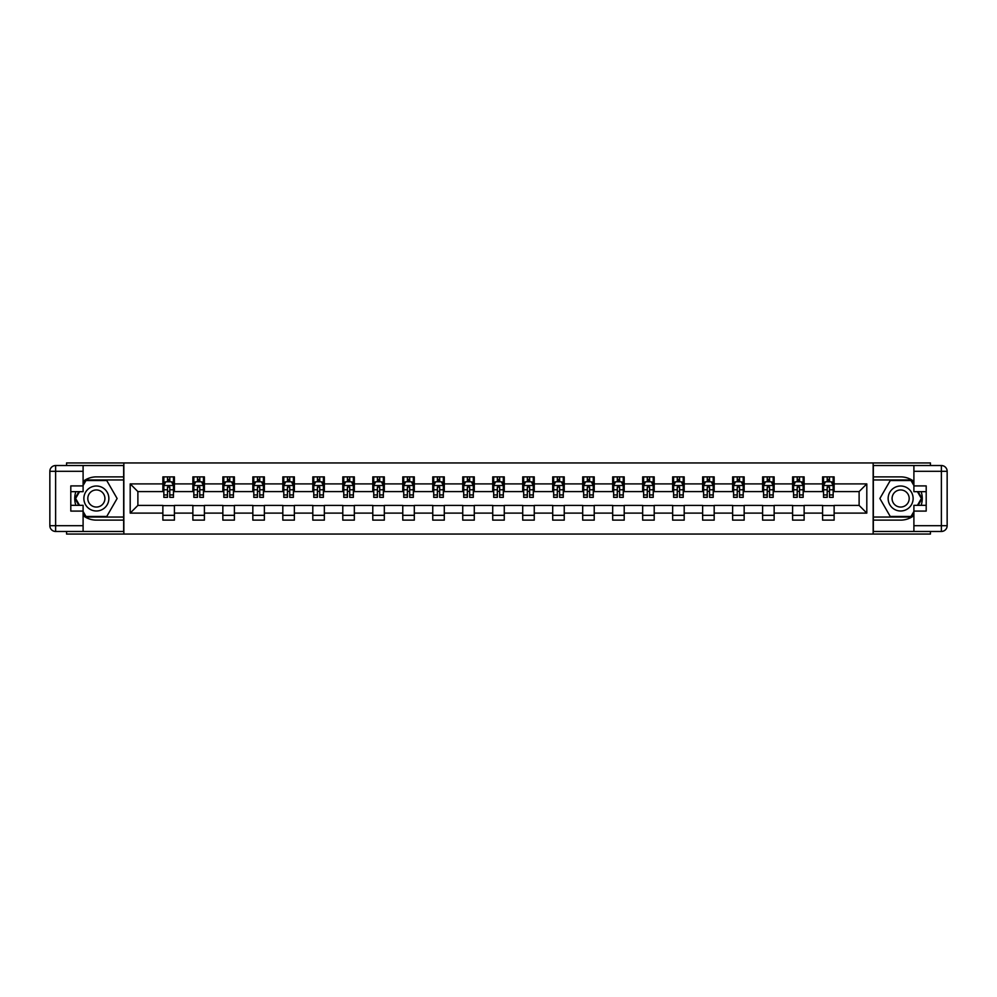 <?xml version="1.0" encoding="UTF-8"?>
<svg xmlns="http://www.w3.org/2000/svg" width="997" height="997" viewBox="0 0 997 997"><rect width="100%" height="100%" fill="white"/><g stroke="black" fill="none" stroke-linecap="round" stroke-linejoin="round"><path stroke-width="1.5" d="M66.575 531.463L66.575 534.056L930.425 534.056L930.425 531.463M930.425 465.537L930.425 462.944L873.148 462.944L873.148 534.056M873.148 462.944L66.575 462.944L66.575 465.537M123.852 534.056L123.852 462.944M834.128 483.894L834.128 476.878L822.587 476.878L822.587 483.894L804.13 483.894L804.13 476.878L792.603 476.878L792.603 483.894L774.146 483.894L774.146 476.878L762.618 476.878L762.618 483.894L744.161 483.894L744.161 476.878L732.633 476.878L732.633 483.894L714.176 483.894L714.176 476.878L702.636 476.878L702.636 483.894L684.191 483.894L684.191 476.878L672.651 476.878L672.651 483.894L654.206 483.894L654.206 476.878L642.666 476.878L642.666 483.894L624.209 483.894L624.209 476.878L612.681 476.878L612.681 483.894L594.224 483.894L594.224 476.878L582.697 476.878L582.697 483.894L564.24 483.894L564.24 476.878L552.712 476.878L552.712 483.894L534.255 483.894L534.255 476.878L522.715 476.878L522.715 483.894L504.27 483.894L504.27 476.878L492.73 476.878L492.73 483.894L474.285 483.894L474.285 476.878L462.745 476.878L462.745 483.894L444.288 483.894L444.288 476.878L432.76 476.878L432.76 483.894L414.303 483.894L414.303 476.878L402.776 476.878L402.776 483.894L384.319 483.894L384.319 476.878L372.791 476.878L372.791 483.894L354.334 483.894L354.334 476.878L342.794 476.878L342.794 483.894L324.349 483.894L324.349 476.878L312.809 476.878L312.809 483.894L294.364 483.894L294.364 476.878L282.824 476.878L282.824 483.894L264.367 483.894L264.367 476.878L252.839 476.878L252.839 483.894L234.382 483.894L234.382 476.878L222.854 476.878L222.854 483.894L204.397 483.894L204.397 476.878L192.87 476.878L192.87 483.894L174.413 483.894L174.413 476.878L162.872 476.878L162.872 483.894L130.196 483.894L130.196 513.106L137.885 505.417L162.872 505.417L162.872 520.122L174.413 520.122L174.413 505.417L192.87 505.417L192.87 520.122L204.397 520.122L204.397 505.417L222.854 505.417L222.854 520.122L234.382 520.122L234.382 505.417L252.839 505.417L252.839 520.122L264.367 520.122L264.367 505.417L282.824 505.417L282.824 520.122L294.364 520.122L294.364 505.417L312.809 505.417L312.809 520.122L324.349 520.122L324.349 505.417L342.794 505.417L342.794 520.122L354.334 520.122L354.334 505.417L372.791 505.417L372.791 520.122L384.319 520.122L384.319 505.417L402.776 505.417L402.776 520.122L414.303 520.122L414.303 505.417L432.76 505.417L432.76 520.122L444.288 520.122L444.288 505.417L462.745 505.417L462.745 520.122L474.285 520.122L474.285 505.417L492.73 505.417L492.73 520.122L504.27 520.122L504.27 505.417L522.715 505.417L522.715 520.122L534.255 520.122L534.255 505.417L552.712 505.417L552.712 520.122L564.24 520.122L564.24 505.417L582.697 505.417L582.697 520.122L594.224 520.122L594.224 505.417L612.681 505.417L612.681 520.122L624.209 520.122L624.209 505.417L642.666 505.417L642.666 520.122L654.206 520.122L654.206 505.417L672.651 505.417L672.651 520.122L684.191 520.122L684.191 505.417L702.636 505.417L702.636 520.122L714.176 520.122L714.176 505.417L732.633 505.417L732.633 520.122L744.161 520.122L744.161 505.417L762.618 505.417L762.618 520.122L774.146 520.122L774.146 505.417L792.603 505.417L792.603 520.122L804.13 520.122L804.13 505.417L822.587 505.417L822.587 520.122L834.128 520.122L834.128 505.417L859.115 505.417L859.115 491.583L834.128 491.583L834.128 483.894L866.804 483.894L866.804 513.106L834.128 513.106M822.587 513.106L804.13 513.106M792.603 513.106L774.146 513.106M762.618 513.106L744.161 513.106M732.633 513.106L714.176 513.106M702.636 513.106L684.191 513.106M672.651 513.106L654.206 513.106M642.666 513.106L624.209 513.106M612.681 513.106L594.224 513.106M582.697 513.106L564.24 513.106M552.712 513.106L534.255 513.106M522.715 513.106L504.27 513.106M492.73 513.106L474.285 513.106M462.745 513.106L444.288 513.106M432.76 513.106L414.303 513.106M402.776 513.106L384.319 513.106M372.791 513.106L354.334 513.106M342.794 513.106L324.349 513.106M312.809 513.106L294.364 513.106M282.824 513.106L264.367 513.106M252.839 513.106L234.382 513.106M222.854 513.106L204.397 513.106M192.87 513.106L174.413 513.106M162.872 513.106L130.196 513.106M822.587 483.894L822.587 491.583L804.13 491.583L804.13 483.894M792.603 483.894L792.603 491.583L774.146 491.583L774.146 483.894M762.618 483.894L762.618 491.583L744.161 491.583L744.161 483.894M732.633 483.894L732.633 491.583L714.176 491.583L714.176 483.894M702.636 483.894L702.636 491.583L684.191 491.583L684.191 483.894M672.651 483.894L672.651 491.583L654.206 491.583L654.206 483.894M642.666 483.894L642.666 491.583L624.209 491.583L624.209 483.894M612.681 483.894L612.681 491.583L594.224 491.583L594.224 483.894M582.697 483.894L582.697 491.583L564.24 491.583L564.24 483.894M552.712 483.894L552.712 491.583L534.255 491.583L534.255 483.894M522.715 483.894L522.715 491.583L504.27 491.583L504.27 483.894M492.73 483.894L492.73 491.583L474.285 491.583L474.285 483.894M462.745 483.894L462.745 491.583L444.288 491.583L444.288 483.894M432.76 483.894L432.76 491.583L414.303 491.583L414.303 483.894M402.776 483.894L402.776 491.583L384.319 491.583L384.319 483.894M372.791 483.894L372.791 491.583L354.334 491.583L354.334 483.894M342.794 483.894L342.794 491.583L324.349 491.583L324.349 483.894M312.809 483.894L312.809 491.583L294.364 491.583L294.364 483.894M282.824 483.894L282.824 491.583L264.367 491.583L264.367 483.894M252.839 483.894L252.839 491.583L234.382 491.583L234.382 483.894M222.854 483.894L222.854 491.583L204.397 491.583L204.397 483.894M192.87 483.894L192.87 491.583L174.413 491.583L174.413 483.894M162.872 483.894L162.872 491.583L137.885 491.583L130.196 483.894M137.885 491.583L137.885 505.417M866.804 513.106L859.115 505.417M859.115 491.583L866.804 483.894M162.872 481.676L163.844 481.676M167.496 481.676L169.802 481.676M173.453 481.676L174.413 481.676M162.872 491.384L163.844 491.384M167.496 491.384L169.802 491.384M173.453 491.384L174.413 491.384M162.872 505.616L174.413 505.616M162.872 515.324L174.413 515.324M192.87 505.616L204.397 505.616M192.87 515.324L204.397 515.324M192.87 481.676L193.829 481.676M197.481 481.676L199.786 481.676M203.438 481.676L204.397 481.676M192.87 491.384L193.829 491.384M197.481 491.384L199.786 491.384M203.438 491.384L204.397 491.384M222.854 505.616L234.382 505.616M222.854 515.324L234.382 515.324M222.854 481.676L223.814 481.676M227.466 481.676L229.771 481.676M233.423 481.676L234.382 481.676M222.854 491.384L223.814 491.384M227.466 491.384L229.771 491.384M233.423 491.384L234.382 491.384M252.839 505.616L264.367 505.616M252.839 515.324L264.367 515.324M252.839 481.676L253.799 481.676M257.45 481.676L259.756 481.676M263.407 481.676L264.367 481.676M252.839 491.384L253.799 491.384M257.45 491.384L259.756 491.384M263.407 491.384L264.367 491.384M282.824 505.616L294.364 505.616M282.824 515.324L294.364 515.324M282.824 481.676L283.784 481.676M287.435 481.676L289.741 481.676M293.392 481.676L294.364 481.676M282.824 491.384L283.784 491.384M287.435 491.384L289.741 491.384M293.392 491.384L294.364 491.384M312.809 505.616L324.349 505.616M312.809 515.324L324.349 515.324M312.809 481.676L313.768 481.676M317.42 481.676L319.738 481.676M323.389 481.676L324.349 481.676M312.809 491.384L313.768 491.384M317.42 491.384L319.738 491.384M323.389 491.384L324.349 491.384M342.794 505.616L354.334 505.616M342.794 515.324L354.334 515.324M342.794 481.676L343.766 481.676M347.417 481.676L349.723 481.676M353.374 481.676L354.334 481.676M342.794 491.384L343.766 491.384M347.417 491.384L349.723 491.384M353.374 491.384L354.334 491.384M372.791 505.616L384.319 505.616M372.791 515.324L384.319 515.324M372.791 481.676L373.75 481.676M377.402 481.676L379.707 481.676M383.359 481.676L384.319 481.676M372.791 491.384L373.75 491.384M377.402 491.384L379.707 491.384M383.359 491.384L384.319 491.384M402.776 505.616L414.303 505.616M402.776 515.324L414.303 515.324M402.776 481.676L403.735 481.676M407.387 481.676L409.692 481.676M413.344 481.676L414.303 481.676M402.776 491.384L403.735 491.384M407.387 491.384L409.692 491.384M413.344 491.384L414.303 491.384M432.76 505.616L444.288 505.616M432.76 515.324L444.288 515.324M432.76 481.676L433.72 481.676M437.371 481.676L439.677 481.676M443.329 481.676L444.288 481.676M432.76 491.384L433.72 491.384M437.371 491.384L439.677 491.384M443.329 491.384L444.288 491.384M462.745 505.616L474.285 505.616M462.745 515.324L474.285 515.324M462.745 481.676L463.705 481.676M467.356 481.676L469.662 481.676M473.313 481.676L474.285 481.676M462.745 491.384L463.705 491.384M467.356 491.384L469.662 491.384M473.313 491.384L474.285 491.384M492.73 505.616L504.27 505.616M492.73 515.324L504.27 515.324M492.73 481.676L493.689 481.676M497.341 481.676L499.659 481.676M503.311 481.676L504.27 481.676M492.73 491.384L493.689 491.384M497.341 491.384L499.659 491.384M503.311 491.384L504.27 491.384M522.715 505.616L534.255 505.616M522.715 515.324L534.255 515.324M522.715 481.676L523.687 481.676M527.338 481.676L529.644 481.676M533.295 481.676L534.255 481.676M522.715 491.384L523.687 491.384M527.338 491.384L529.644 491.384M533.295 491.384L534.255 491.384M552.712 505.616L564.24 505.616M552.712 515.324L564.24 515.324M552.712 481.676L553.671 481.676M557.323 481.676L559.629 481.676M563.28 481.676L564.24 481.676M552.712 491.384L553.671 491.384M557.323 491.384L559.629 491.384M563.28 491.384L564.24 491.384M582.697 505.616L594.224 505.616M582.697 515.324L594.224 515.324M582.697 481.676L583.656 481.676M587.308 481.676L589.613 481.676M593.265 481.676L594.224 481.676M582.697 491.384L583.656 491.384M587.308 491.384L589.613 491.384M593.265 491.384L594.224 491.384M612.681 505.616L624.209 505.616M612.681 515.324L624.209 515.324M612.681 481.676L613.641 481.676M617.293 481.676L619.598 481.676M623.25 481.676L624.209 481.676M612.681 491.384L613.641 491.384M617.293 491.384L619.598 491.384M623.25 491.384L624.209 491.384M642.666 505.616L654.206 505.616M642.666 515.324L654.206 515.324M642.666 481.676L643.626 481.676M647.277 481.676L649.583 481.676M653.234 481.676L654.206 481.676M642.666 491.384L643.626 491.384M647.277 491.384L649.583 491.384M653.234 491.384L654.206 491.384M672.651 505.616L684.191 505.616M672.651 515.324L684.191 515.324M672.651 481.676L673.611 481.676M677.262 481.676L679.58 481.676M683.232 481.676L684.191 481.676M672.651 491.384L673.611 491.384M677.262 491.384L679.58 491.384M683.232 491.384L684.191 491.384M702.636 505.616L714.176 505.616M702.636 515.324L714.176 515.324M702.636 481.676L703.608 481.676M707.259 481.676L709.565 481.676M713.216 481.676L714.176 481.676M702.636 491.384L703.608 491.384M707.259 491.384L709.565 491.384M713.216 491.384L714.176 491.384M732.633 505.616L744.161 505.616M732.633 515.324L744.161 515.324M732.633 481.676L733.593 481.676M737.244 481.676L739.55 481.676M743.201 481.676L744.161 481.676M732.633 491.384L733.593 491.384M737.244 491.384L739.55 491.384M743.201 491.384L744.161 491.384M762.618 505.616L774.146 505.616M762.618 515.324L774.146 515.324M762.618 481.676L763.577 481.676M767.229 481.676L769.534 481.676M773.186 481.676L774.146 481.676M762.618 491.384L763.577 491.384M767.229 491.384L769.534 491.384M773.186 491.384L774.146 491.384M792.603 505.616L804.13 505.616M792.603 515.324L804.13 515.324M792.603 481.676L793.562 481.676M797.214 481.676L799.519 481.676M803.171 481.676L804.13 481.676M792.603 491.384L793.562 491.384M797.214 491.384L799.519 491.384M803.171 491.384L804.13 491.384M822.587 505.616L834.128 505.616M822.587 515.324L834.128 515.324M822.587 481.676L823.547 481.676M827.198 481.676L829.504 481.676M833.156 481.676L834.128 481.676M822.587 491.384L823.547 491.384M827.198 491.384L829.504 491.384M833.156 491.384L834.128 491.384M169.802 479.37L167.496 479.37M173.453 494.936L169.802 494.936L169.802 497.341L173.453 497.341L173.453 485.626L171.521 481.775L165.764 481.775L163.844 485.626L163.844 497.341L167.496 497.341L167.496 494.936L163.844 494.936M163.844 485.626L163.844 476.878M173.453 485.626L173.453 476.878M167.496 481.775L167.496 476.878M169.802 476.878L169.802 481.775M169.802 494.936L169.802 487.059L167.496 487.059L167.496 494.936M102.616 487.683A12.5 12.5 0 0 0 85.543 492.256A12.5 12.5 0 0 0 90.116 509.317A12.5 12.5 0 0 0 107.19 504.744A12.5 12.5 0 0 0 102.616 487.683M100.647 491.097A8.549 8.549 0 0 0 88.957 494.225A8.549 8.549 0 0 0 92.085 505.903A8.549 8.549 0 0 0 103.775 502.775A8.549 8.549 0 0 0 100.647 491.097M83.1 485.527L85.991 480.529L106.741 480.529L117.123 498.5L106.741 516.471L85.991 516.471L83.1 511.473M79.561 505.329L75.61 498.5L79.561 491.671M906.884 487.683A12.5 12.5 0 0 0 889.81 492.256A12.5 12.5 0 0 0 894.384 509.317A12.5 12.5 0 0 0 911.457 504.744A12.5 12.5 0 0 0 906.884 487.683M904.915 491.097A8.549 8.549 0 0 0 893.225 494.225A8.549 8.549 0 0 0 896.353 505.903A8.549 8.549 0 0 0 908.043 502.775A8.549 8.549 0 0 0 904.915 491.097M913.9 511.473L911.009 516.471L890.259 516.471L879.877 498.5L890.259 480.529L911.009 480.529L913.9 485.527M917.439 491.671L921.39 498.5L917.439 505.329M83.1 515.586A21.622 21.622 0 0 0 96.373 520.122L123.665 520.122L123.665 531.463L55.62 531.463A5.77 5.77 0 0 1 49.85 525.706L49.85 471.294A5.77 5.77 0 0 1 55.62 465.537L83.1 465.537L83.1 491.671L70.799 491.671M83.1 465.537L123.665 465.537L123.665 476.878L96.373 476.878A21.622 21.622 0 0 0 83.1 481.414M75.847 491.671A21.622 21.622 0 0 0 75.847 505.329M123.665 520.122L123.665 476.878M70.799 505.329L83.1 505.329L83.1 531.463M83.1 485.913L70.799 485.913L70.799 511.087L83.1 511.087M123.665 479.956L85.655 479.956L83.1 484.38M83.1 512.62L85.655 517.044L123.665 517.044M78.888 491.671L74.949 498.5L78.888 505.329M913.9 481.414A21.622 21.622 0 0 0 900.627 476.878L873.335 476.878L873.335 465.537L941.38 465.537A5.77 5.77 0 0 1 947.15 471.294L947.15 525.706A5.77 5.77 0 0 1 941.38 531.463L913.9 531.463L913.9 505.329L926.201 505.329M913.9 531.463L873.335 531.463L873.335 520.122L900.627 520.122A21.622 21.622 0 0 0 913.9 515.586M921.153 505.329A21.622 21.622 0 0 0 921.153 491.671M873.335 476.878L873.335 520.122M926.201 491.671L913.9 491.671L913.9 465.537M913.9 511.087L926.201 511.087L926.201 485.913L913.9 485.913M873.335 517.044L911.345 517.044L913.9 512.62M913.9 484.38L911.345 479.956L873.335 479.956M918.112 505.329L922.051 498.5L918.112 491.671M199.786 479.37L197.481 479.37M203.438 494.936L199.786 494.936L199.786 497.341L203.438 497.341L203.438 485.626L201.519 481.775L195.748 481.775L193.829 485.626L193.829 497.341L197.481 497.341L197.481 494.936L193.829 494.936M193.829 485.626L193.829 476.878M203.438 485.626L203.438 476.878M197.481 481.775L197.481 476.878M199.786 476.878L199.786 481.775M199.786 494.936L199.786 487.059L197.481 487.059L197.481 494.936M229.771 479.37L227.466 479.37M233.423 494.936L229.771 494.936L229.771 497.341L233.423 497.341L233.423 485.626L231.503 481.775L225.733 481.775L223.814 485.626L223.814 497.341L227.466 497.341L227.466 494.936L223.814 494.936M223.814 485.626L223.814 476.878M233.423 485.626L233.423 476.878M227.466 481.775L227.466 476.878M229.771 476.878L229.771 481.775M229.771 494.936L229.771 487.059L227.466 487.059L227.466 494.936M259.756 479.37L257.45 479.37M263.407 494.936L259.756 494.936L259.756 497.341L263.407 497.341L263.407 485.626L261.488 481.775L255.718 481.775L253.799 485.626L253.799 497.341L257.45 497.341L257.45 494.936L253.799 494.936M253.799 485.626L253.799 476.878M263.407 485.626L263.407 476.878M257.45 481.775L257.45 476.878M259.756 476.878L259.756 481.775M259.756 494.936L259.756 487.059L257.45 487.059L257.45 494.936M289.741 479.37L287.435 479.37M293.392 494.936L289.741 494.936L289.741 497.341L293.392 497.341L293.392 485.626L291.473 481.775L285.703 481.775L283.784 485.626L283.784 497.341L287.435 497.341L287.435 494.936L283.784 494.936M283.784 485.626L283.784 476.878M293.392 485.626L293.392 476.878M287.435 481.775L287.435 476.878M289.741 476.878L289.741 481.775M289.741 494.936L289.741 487.059L287.435 487.059L287.435 494.936M319.738 479.37L317.42 479.37M323.389 494.936L319.738 494.936L319.738 497.341L323.389 497.341L323.389 485.626L321.458 481.775L315.7 481.775L313.768 485.626L313.768 497.341L317.42 497.341L317.42 494.936L313.768 494.936M313.768 485.626L313.768 476.878M323.389 485.626L323.389 476.878M317.42 481.775L317.42 476.878M319.738 476.878L319.738 481.775M319.738 494.936L319.738 487.059L317.42 487.059L317.42 494.936M349.723 479.37L347.417 479.37M353.374 494.936L349.723 494.936L349.723 497.341L353.374 497.341L353.374 485.626L351.455 481.775L345.685 481.775L343.766 485.626L343.766 497.341L347.417 497.341L347.417 494.936L343.766 494.936M343.766 485.626L343.766 476.878M353.374 485.626L353.374 476.878M347.417 481.775L347.417 476.878M349.723 476.878L349.723 481.775M349.723 494.936L349.723 487.059L347.417 487.059L347.417 494.936M379.707 479.37L377.402 479.37M383.359 494.936L379.707 494.936L379.707 497.341L383.359 497.341L383.359 485.626L381.44 481.775L375.67 481.775L373.75 485.626L373.75 497.341L377.402 497.341L377.402 494.936L373.75 494.936M373.75 485.626L373.75 476.878M383.359 485.626L383.359 476.878M377.402 481.775L377.402 476.878M379.707 476.878L379.707 481.775M379.707 494.936L379.707 487.059L377.402 487.059L377.402 494.936M409.692 479.37L407.387 479.37M413.344 494.936L409.692 494.936L409.692 497.341L413.344 497.341L413.344 485.626L411.425 481.775L405.654 481.775L403.735 485.626L403.735 497.341L407.387 497.341L407.387 494.936L403.735 494.936M403.735 485.626L403.735 476.878M413.344 485.626L413.344 476.878M407.387 481.775L407.387 476.878M409.692 476.878L409.692 481.775M409.692 494.936L409.692 487.059L407.387 487.059L407.387 494.936M439.677 479.37L437.371 479.37M443.329 494.936L439.677 494.936L439.677 497.341L443.329 497.341L443.329 485.626L441.409 481.775L435.639 481.775L433.72 485.626L433.72 497.341L437.371 497.341L437.371 494.936L433.72 494.936M433.72 485.626L433.72 476.878M443.329 485.626L443.329 476.878M437.371 481.775L437.371 476.878M439.677 476.878L439.677 481.775M439.677 494.936L439.677 487.059L437.371 487.059L437.371 494.936M469.662 479.37L467.356 479.37M473.313 494.936L469.662 494.936L469.662 497.341L473.313 497.341L473.313 485.626L471.394 481.775L465.624 481.775L463.705 485.626L463.705 497.341L467.356 497.341L467.356 494.936L463.705 494.936M463.705 485.626L463.705 476.878M473.313 485.626L473.313 476.878M467.356 481.775L467.356 476.878M469.662 476.878L469.662 481.775M469.662 494.936L469.662 487.059L467.356 487.059L467.356 494.936M499.659 479.37L497.341 479.37M503.311 494.936L499.659 494.936L499.659 497.341L503.311 497.341L503.311 485.626L501.379 481.775L495.621 481.775L493.689 485.626L493.689 497.341L497.341 497.341L497.341 494.936L493.689 494.936M493.689 485.626L493.689 476.878M503.311 485.626L503.311 476.878M497.341 481.775L497.341 476.878M499.659 476.878L499.659 481.775M499.659 494.936L499.659 487.059L497.341 487.059L497.341 494.936M529.644 479.37L527.338 479.37M533.295 494.936L529.644 494.936L529.644 497.341L533.295 497.341L533.295 485.626L531.376 481.775L525.606 481.775L523.687 485.626L523.687 497.341L527.338 497.341L527.338 494.936L523.687 494.936M523.687 485.626L523.687 476.878M533.295 485.626L533.295 476.878M527.338 481.775L527.338 476.878M529.644 476.878L529.644 481.775M529.644 494.936L529.644 487.059L527.338 487.059L527.338 494.936M559.629 479.37L557.323 479.37M563.28 494.936L559.629 494.936L559.629 497.341L563.28 497.341L563.28 485.626L561.361 481.775L555.591 481.775L553.671 485.626L553.671 497.341L557.323 497.341L557.323 494.936L553.671 494.936M553.671 485.626L553.671 476.878M563.28 485.626L563.28 476.878M557.323 481.775L557.323 476.878M559.629 476.878L559.629 481.775M559.629 494.936L559.629 487.059L557.323 487.059L557.323 494.936M589.613 479.37L587.308 479.37M593.265 494.936L589.613 494.936L589.613 497.341L593.265 497.341L593.265 485.626L591.346 481.775L585.575 481.775L583.656 485.626L583.656 497.341L587.308 497.341L587.308 494.936L583.656 494.936M583.656 485.626L583.656 476.878M593.265 485.626L593.265 476.878M587.308 481.775L587.308 476.878M589.613 476.878L589.613 481.775M589.613 494.936L589.613 487.059L587.308 487.059L587.308 494.936M619.598 479.37L617.293 479.37M623.25 494.936L619.598 494.936L619.598 497.341L623.25 497.341L623.25 485.626L621.33 481.775L615.56 481.775L613.641 485.626L613.641 497.341L617.293 497.341L617.293 494.936L613.641 494.936M613.641 485.626L613.641 476.878M623.25 485.626L623.25 476.878M617.293 481.775L617.293 476.878M619.598 476.878L619.598 481.775M619.598 494.936L619.598 487.059L617.293 487.059L617.293 494.936M649.583 479.37L647.277 479.37M653.234 494.936L649.583 494.936L649.583 497.341L653.234 497.341L653.234 485.626L651.315 481.775L645.545 481.775L643.626 485.626L643.626 497.341L647.277 497.341L647.277 494.936L643.626 494.936M643.626 485.626L643.626 476.878M653.234 485.626L653.234 476.878M647.277 481.775L647.277 476.878M649.583 476.878L649.583 481.775M649.583 494.936L649.583 487.059L647.277 487.059L647.277 494.936M679.58 479.37L677.262 479.37M683.232 494.936L679.58 494.936L679.58 497.341L683.232 497.341L683.232 485.626L681.3 481.775L675.542 481.775L673.611 485.626L673.611 497.341L677.262 497.341L677.262 494.936L673.611 494.936M673.611 485.626L673.611 476.878M683.232 485.626L683.232 476.878M677.262 481.775L677.262 476.878M679.58 476.878L679.58 481.775M679.58 494.936L679.58 487.059L677.262 487.059L677.262 494.936M709.565 479.37L707.259 479.37M713.216 494.936L709.565 494.936L709.565 497.341L713.216 497.341L713.216 485.626L711.297 481.775L705.527 481.775L703.608 485.626L703.608 497.341L707.259 497.341L707.259 494.936L703.608 494.936M703.608 485.626L703.608 476.878M713.216 485.626L713.216 476.878M707.259 481.775L707.259 476.878M709.565 476.878L709.565 481.775M709.565 494.936L709.565 487.059L707.259 487.059L707.259 494.936M739.55 479.37L737.244 479.37M743.201 494.936L739.55 494.936L739.55 497.341L743.201 497.341L743.201 485.626L741.282 481.775L735.512 481.775L733.593 485.626L733.593 497.341L737.244 497.341L737.244 494.936L733.593 494.936M733.593 485.626L733.593 476.878M743.201 485.626L743.201 476.878M737.244 481.775L737.244 476.878M739.55 476.878L739.55 481.775M739.55 494.936L739.55 487.059L737.244 487.059L737.244 494.936M769.534 479.37L767.229 479.37M773.186 494.936L769.534 494.936L769.534 497.341L773.186 497.341L773.186 485.626L771.267 481.775L765.497 481.775L763.577 485.626L763.577 497.341L767.229 497.341L767.229 494.936L763.577 494.936M763.577 485.626L763.577 476.878M773.186 485.626L773.186 476.878M767.229 481.775L767.229 476.878M769.534 476.878L769.534 481.775M769.534 494.936L769.534 487.059L767.229 487.059L767.229 494.936M799.519 479.37L797.214 479.37M803.171 494.936L799.519 494.936L799.519 497.341L803.171 497.341L803.171 485.626L801.252 481.775L795.481 481.775L793.562 485.626L793.562 497.341L797.214 497.341L797.214 494.936L793.562 494.936M793.562 485.626L793.562 476.878M803.171 485.626L803.171 476.878M797.214 481.775L797.214 476.878M799.519 476.878L799.519 481.775M799.519 494.936L799.519 487.059L797.214 487.059L797.214 494.936M829.504 479.37L827.198 479.37M833.156 494.936L829.504 494.936L829.504 497.341L833.156 497.341L833.156 485.626L831.236 481.775L825.479 481.775L823.547 485.626L823.547 497.341L827.198 497.341L827.198 494.936L823.547 494.936M823.547 485.626L823.547 476.878M833.156 485.626L833.156 476.878M827.198 481.775L827.198 476.878M829.504 476.878L829.504 481.775M829.504 494.936L829.504 487.059L827.198 487.059L827.198 494.936M173.403 485.527L163.882 485.527M163.844 482.012L165.652 482.012M171.646 482.012L173.453 482.012M167.496 489.789L163.844 489.789M173.453 489.789L169.802 489.789M169.802 480.591L167.496 480.591M83.1 471.294L55.62 471.294L55.62 525.706L83.1 525.706M49.85 471.294L55.62 471.294L55.62 465.537M55.62 531.463L55.62 525.706L49.85 525.706M913.9 525.706L941.38 525.706L941.38 471.294L913.9 471.294M947.15 525.706L941.38 525.706L941.38 531.463M941.38 465.537L941.38 471.294L947.15 471.294M203.388 485.527L193.879 485.527M193.829 482.012L195.636 482.012M201.631 482.012L203.438 482.012M197.481 489.789L193.829 489.789M203.438 489.789L199.786 489.789M199.786 480.591L197.481 480.591M233.373 485.527L223.864 485.527M223.814 482.012L225.621 482.012M231.616 482.012L233.423 482.012M227.466 489.789L223.814 489.789M233.423 489.789L229.771 489.789M229.771 480.591L227.466 480.591M263.358 485.527L253.849 485.527M253.799 482.012L255.606 482.012M261.6 482.012L263.407 482.012M257.45 489.789L253.799 489.789M263.407 489.789L259.756 489.789M259.756 480.591L257.45 480.591M293.355 485.527L283.833 485.527M283.784 482.012L285.591 482.012M291.585 482.012L293.392 482.012M287.435 489.789L283.784 489.789M293.392 489.789L289.741 489.789M289.741 480.591L287.435 480.591M323.34 485.527L313.818 485.527M313.768 482.012L315.575 482.012M321.582 482.012L323.389 482.012M317.42 489.789L313.768 489.789M323.389 489.789L319.738 489.789M319.738 480.591L317.42 480.591M353.324 485.527L343.803 485.527M343.766 482.012L345.573 482.012M351.567 482.012L353.374 482.012M347.417 489.789L343.766 489.789M353.374 489.789L349.723 489.789M349.723 480.591L347.417 480.591M383.309 485.527L373.8 485.527M373.75 482.012L375.557 482.012M381.552 482.012L383.359 482.012M377.402 489.789L373.75 489.789M383.359 489.789L379.707 489.789M379.707 480.591L377.402 480.591M413.294 485.527L403.785 485.527M403.735 482.012L405.542 482.012M411.537 482.012L413.344 482.012M407.387 489.789L403.735 489.789M413.344 489.789L409.692 489.789M409.692 480.591L407.387 480.591M443.279 485.527L433.77 485.527M433.72 482.012L435.527 482.012M441.521 482.012L443.329 482.012M437.371 489.789L433.72 489.789M443.329 489.789L439.677 489.789M439.677 480.591L437.371 480.591M473.276 485.527L463.755 485.527M463.705 482.012L465.512 482.012M471.506 482.012L473.313 482.012M467.356 489.789L463.705 489.789M473.313 489.789L469.662 489.789M469.662 480.591L467.356 480.591M503.261 485.527L493.739 485.527M493.689 482.012L495.497 482.012M501.503 482.012L503.311 482.012M497.341 489.789L493.689 489.789M503.311 489.789L499.659 489.789M499.659 480.591L497.341 480.591M533.245 485.527L523.724 485.527M523.687 482.012L525.494 482.012M531.488 482.012L533.295 482.012M527.338 489.789L523.687 489.789M533.295 489.789L529.644 489.789M529.644 480.591L527.338 480.591M563.23 485.527L553.721 485.527M553.671 482.012L555.479 482.012M561.473 482.012L563.28 482.012M557.323 489.789L553.671 489.789M563.28 489.789L559.629 489.789M559.629 480.591L557.323 480.591M593.215 485.527L583.706 485.527M583.656 482.012L585.463 482.012M591.458 482.012L593.265 482.012M587.308 489.789L583.656 489.789M593.265 489.789L589.613 489.789M589.613 480.591L587.308 480.591M623.2 485.527L613.691 485.527M613.641 482.012L615.448 482.012M621.443 482.012L623.25 482.012M617.293 489.789L613.641 489.789M623.25 489.789L619.598 489.789M619.598 480.591L617.293 480.591M653.197 485.527L643.676 485.527M643.626 482.012L645.433 482.012M651.427 482.012L653.234 482.012M647.277 489.789L643.626 489.789M653.234 489.789L649.583 489.789M649.583 480.591L647.277 480.591M683.182 485.527L673.66 485.527M673.611 482.012L675.418 482.012M681.425 482.012L683.232 482.012M677.262 489.789L673.611 489.789M683.232 489.789L679.58 489.789M679.58 480.591L677.262 480.591M713.167 485.527L703.645 485.527M703.608 482.012L705.415 482.012M711.409 482.012L713.216 482.012M707.259 489.789L703.608 489.789M713.216 489.789L709.565 489.789M709.565 480.591L707.259 480.591M743.151 485.527L733.642 485.527M733.593 482.012L735.4 482.012M741.394 482.012L743.201 482.012M737.244 489.789L733.593 489.789M743.201 489.789L739.55 489.789M739.55 480.591L737.244 480.591M773.136 485.527L763.627 485.527M763.577 482.012L765.384 482.012M771.379 482.012L773.186 482.012M767.229 489.789L763.577 489.789M773.186 489.789L769.534 489.789M769.534 480.591L767.229 480.591M803.121 485.527L793.612 485.527M793.562 482.012L795.369 482.012M801.364 482.012L803.171 482.012M797.214 489.789L793.562 489.789M803.171 489.789L799.519 489.789M799.519 480.591L797.214 480.591M833.118 485.527L823.597 485.527M823.547 482.012L825.354 482.012M831.348 482.012L833.156 482.012M827.198 489.789L823.547 489.789M833.156 489.789L829.504 489.789M829.504 480.591L827.198 480.591"/></g></svg>
